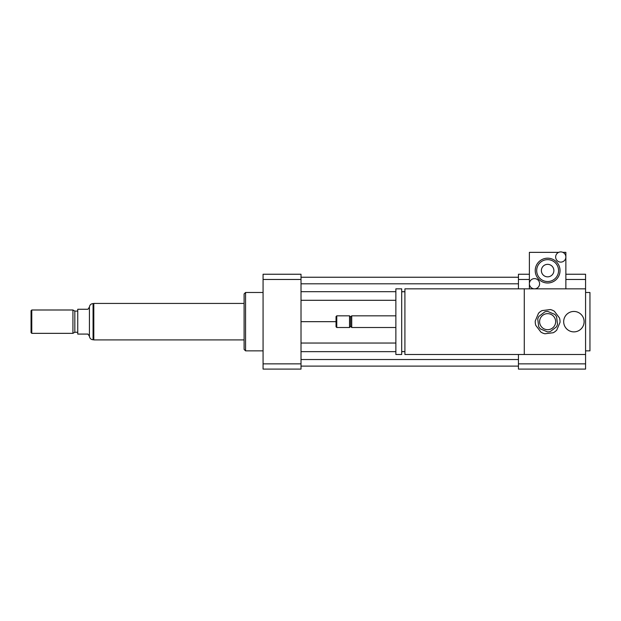 <?xml version="1.0" encoding="UTF-8"?>
<svg xmlns="http://www.w3.org/2000/svg" width="621" height="621" viewBox="0 0 621 621"><rect width="100%" height="100%" fill="white"/><g stroke="black" fill="none" stroke-linecap="round" stroke-linejoin="round"><path stroke-width="0.93" d="M563.682 321.67A10.215 10.215 0 0 1 579.005 312.821A10.215 10.215 0 0 1 579.005 330.512A10.215 10.215 0 0 1 563.682 321.67M404.915 354.506L404.915 288.835L585.572 288.835L585.572 354.506L404.915 354.506M524.279 354.506L524.279 288.835M404.915 351.587L401.702 351.587M401.702 354.506L401.702 288.835L395.864 288.835L395.864 354.506L401.702 354.506M395.864 327.508L351.727 327.508L351.727 315.833L395.864 315.833M351.727 327.508L350.632 326.413L350.632 316.927L351.727 315.833M349.538 327.508L349.538 315.833L336.768 315.833L336.768 327.508L349.538 327.508L350.632 326.413M336.768 327.508L336.039 326.778L336.039 316.563L336.768 315.833M585.572 350.857L589.95 350.857L589.95 292.483L585.572 292.483M518.45 363.859L585.572 363.859L585.572 369.091L518.45 369.091L518.45 354.506M518.45 288.835L518.45 274.241L529.387 274.241M585.572 288.835L585.572 274.241L565.871 274.241M518.45 279.473L529.387 279.473M565.871 279.473L585.572 279.473M585.572 363.859L585.572 354.506M263.071 350.857L245.559 350.857L245.559 292.483L263.071 292.483M245.559 350.857L244.1 349.398L244.1 293.943L245.559 292.483M301.014 274.241L301.014 369.091L263.071 369.091L263.071 274.241L301.014 274.241M301.014 279.473L263.071 279.473M301.014 363.859L263.071 363.859M301.014 291.684L395.864 291.684M401.702 291.684L404.915 291.684M301.014 300.292L395.864 300.292M301.014 283.805L518.45 283.805M301.014 277.238L518.45 277.238M301.014 321.67L336.039 321.67M301.014 366.103L518.45 366.103M301.014 359.536L518.45 359.536M301.014 351.657L395.864 351.657M401.702 351.657L404.915 351.657M301.014 343.04L395.864 343.04M89.424 336.264L89.424 307.077L87.965 309.266L77.749 309.266L77.749 334.075L87.965 334.075L89.424 336.264C89.719 338.383 90.93 339.555 93.065 339.765L93.065 303.576L93.802 303.576M31.78 309.995L31.05 310.725L31.05 332.615L31.78 333.345L72.929 333.345L72.929 309.995L31.78 309.995L31.78 333.345M72.929 309.995L74.831 311.09L74.831 332.251L72.929 333.345M74.831 311.09L77.749 311.09M244.1 303.428L93.802 303.428L93.802 339.912L244.1 339.912M544.92 311.82L538.881 316.399A10.215 10.215 0 0 0 537.747 319.093L538.694 326.615A10.215 10.215 0 0 0 540.456 328.936L547.443 331.886A10.215 10.215 0 0 0 550.338 331.521L556.385 326.933A10.215 10.215 0 0 0 557.518 324.247L556.571 316.726A10.215 10.215 0 0 0 554.809 314.397L547.815 311.455A10.215 10.215 0 0 0 544.92 311.82M544.928 333.772L553.249 332.732A12.404 12.404 0 0 0 556.765 330.061L560.018 322.338A12.404 12.404 0 0 0 559.467 317.96L554.406 311.276A12.404 12.404 0 0 0 550.33 309.561L542.017 310.609A12.404 12.404 0 0 0 538.5 313.279L535.248 321.003A12.404 12.404 0 0 0 535.799 325.381L540.86 332.064A12.404 12.404 0 0 0 544.928 333.772M546.627 313.706A8.026 8.026 0 0 1 555.027 324.783A8.026 8.026 0 0 1 541.233 326.514A8.026 8.026 0 0 1 546.627 313.706M555.655 257.009A5.108 5.108 0 0 1 560.763 251.909A5.108 5.108 0 0 1 565.871 257.009A5.108 5.108 0 0 1 560.763 262.116A5.108 5.108 0 0 1 555.655 257.009M562.859 252.351L565.871 252.351L565.871 288.835L529.387 288.835L529.387 283.727A5.108 5.108 0 0 1 537.049 279.303A5.108 5.108 0 0 1 537.049 288.152A5.108 5.108 0 0 1 529.387 283.727L529.387 252.351L558.675 252.351M541.38 270.593A6.249 6.249 0 0 1 550.757 265.183A6.249 6.249 0 0 1 550.757 276.003A6.249 6.249 0 0 1 541.38 270.593M558.574 270.593A10.945 10.945 0 0 1 542.156 280.071A10.945 10.945 0 0 1 542.156 261.115A10.945 10.945 0 0 1 558.574 270.593M560.033 270.593A12.404 12.404 0 0 1 541.427 281.336A12.404 12.404 0 0 1 541.427 259.85A12.404 12.404 0 0 1 560.033 270.593M404.915 291.754L401.702 291.754M350.632 316.927L349.538 315.833M89.424 307.077C89.703 304.942 90.922 303.77 93.065 303.576M93.065 339.765L93.802 339.765M74.831 332.251L77.749 332.251"/></g></svg>
